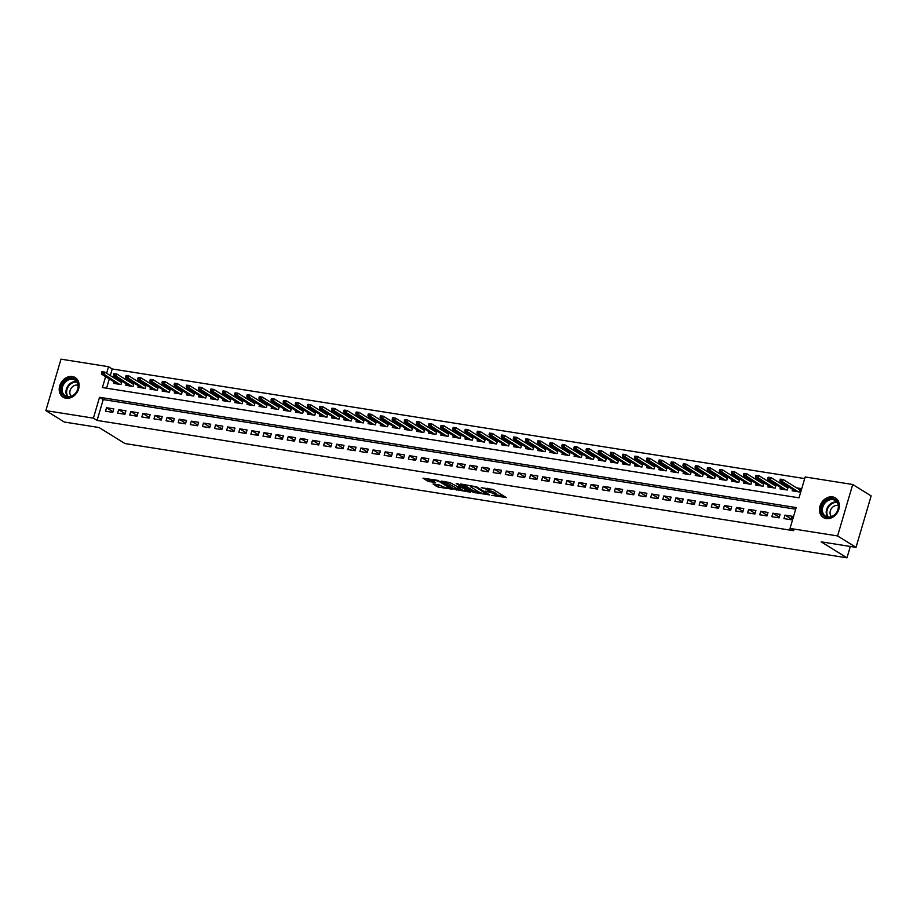 <?xml version="1.0" encoding="UTF-8"?>
<svg xmlns="http://www.w3.org/2000/svg" width="917" height="917" viewBox="0 0 917 917"><rect width="100%" height="100%" fill="white"/><g stroke="black" fill="none" stroke-linecap="round" stroke-linejoin="round"><path stroke-width="1.38" d="M491.787 495.363L506.218 497.541L493.197 489.472L481.299 487.729A4.631 0.871 -163.6 0 1 487.42 489.758L488.509 490.435A4.631 0.871 -163.6 0 1 489.151 491.145A4.631 0.871 -163.6 0 1 487.019 491.271L485.059 491.191L488.027 491.89A4.631 0.871 -163.6 0 1 494.148 493.931L495.237 494.607A4.631 0.871 -163.6 0 1 495.879 495.306A4.631 0.871 -163.6 0 1 493.747 495.432L491.787 495.363M72.363 376.543A11.508 9.319 121.8 0 1 75.228 377.598A11.508 9.319 121.8 0 1 77.968 390.631A11.508 9.319 121.8 0 1 65.978 398.23A11.508 9.319 121.8 0 1 63.101 397.176A11.508 9.319 121.8 0 1 60.373 384.143A11.508 9.319 121.8 0 1 72.363 376.543M832.59 496.888A11.508 9.319 121.8 0 1 835.467 497.942A11.508 9.319 121.8 0 1 838.207 510.975A11.508 9.319 121.8 0 1 826.217 518.575A11.508 9.319 121.8 0 1 823.34 517.509A11.508 9.319 121.8 0 1 820.6 504.488A11.508 9.319 121.8 0 1 832.59 496.888M433.053 483.947L438.154 487.099L452.849 489.288L437.718 480.359L423.012 478.181L427.631 481.127L435.552 482.72L433.821 481.104A3.874 0.734 -163.6 0 1 433.282 480.508A3.874 0.734 -163.6 0 1 436.102 480.611A3.874 0.734 -163.6 0 1 440.183 482.113L448.757 487.42A3.874 0.734 -163.6 0 1 449.296 488.016A3.874 0.734 -163.6 0 1 446.487 487.913A3.874 0.734 -163.6 0 1 442.395 486.411L439.06 484.887L433.053 483.947M105.615 376.646L102.406 387.547L799.028 497.828L805.172 476.978L852.718 484.497L871.15 495.914L856.008 547.357L821.173 541.844L846.976 557.834L124.907 443.53L99.105 427.54L64.282 422.026L45.85 410.61L60.992 359.166L108.538 366.697L106.601 373.288M856.008 547.357L837.588 535.941L790.03 528.421L796.174 507.56L99.54 397.29L93.408 418.141L45.85 410.61M795.692 509.187L103.231 399.571L97.087 420.422L793.721 530.702L790.03 528.421M97.087 420.422L93.408 418.141M473.218 492.314L489.632 494.916L476.611 486.847L460.666 483.993L473.218 492.314L473.63 490.927L479.19 492.142M470.673 492.246L454.729 489.391L441.513 481.104L450.087 482.651L457.285 486.56L461.939 487.156L456.242 483.523L457.904 483.786L470.811 491.787M121.709 381.036L118.19 380.475M133.825 382.951L130.306 382.389M145.941 384.865L142.422 384.315M158.056 386.779L154.537 386.229M170.172 388.705L166.653 388.143M182.288 390.619L178.769 390.057M194.404 392.533L190.885 391.983M206.52 394.459L203.001 393.897M218.636 396.373L215.117 395.812M230.752 398.287L227.233 397.737M242.867 400.213L239.348 399.652M254.983 402.127L251.464 401.566M267.099 404.042L263.58 403.491M279.215 405.967L275.685 405.406M291.331 407.882L287.8 407.32M303.435 409.796L299.916 409.246M315.551 411.722L312.032 411.16M327.667 413.636L324.148 413.074M339.783 415.55L336.264 415M351.899 417.464L348.38 416.914M364.015 419.39L360.496 418.828M376.13 421.304L372.611 420.743M388.246 423.218L384.727 422.668M400.362 425.144L396.843 424.582M412.478 427.058L408.959 426.497M424.594 428.973L421.075 428.422M436.71 430.898L433.191 430.337M448.826 432.813L445.307 432.251M460.942 434.727L457.423 434.177M473.057 436.652L469.538 436.091M485.173 438.567L481.654 438.005M497.289 440.481L493.77 439.931M509.405 442.407L505.875 441.845M521.521 444.321L517.99 443.759M533.625 446.235L530.106 445.685M545.741 448.161L542.222 447.599M557.857 450.075L554.338 449.513M569.973 451.989L566.454 451.439M582.089 453.904L578.57 453.353M594.205 455.829L590.686 455.268M606.32 457.743L602.801 457.182M618.436 459.658L614.917 459.108M630.552 461.583L627.033 461.022M642.668 463.498L639.149 462.936M654.784 465.412L651.265 464.862M666.9 467.338L663.381 466.776M679.016 469.252L675.497 468.69M691.131 471.166L687.612 470.616M703.247 473.092L699.728 472.53M715.363 475.006L711.844 474.444M727.479 476.92L723.96 476.37M739.595 478.846L736.076 478.284M751.711 480.76L748.18 480.199M763.827 482.674L760.296 482.124M775.931 484.589L772.412 484.038M788.047 486.514L784.528 485.953M783.966 518.609L791.233 519.756L792.254 516.282L784.986 515.125L783.966 518.609M771.85 516.684L779.118 517.841L780.138 514.357L772.871 513.211L771.85 516.684M759.734 514.769L767.002 515.916L768.022 512.443L760.755 511.296L759.734 514.769M747.619 512.855L754.886 514.001L755.906 510.528L748.639 509.371L747.619 512.855M735.503 510.929L742.77 512.087L743.79 508.614L736.523 507.456L735.503 510.929M723.387 509.015L730.654 510.161L731.674 506.688L724.407 505.542L723.387 509.015M711.271 507.101L718.538 508.247L719.558 504.774L712.291 503.628L711.271 507.101M699.155 505.175L706.422 506.333L707.443 502.86L700.175 501.702L699.155 505.175M687.039 503.261L694.307 504.419L695.327 500.934L688.059 499.788L687.039 503.261M674.923 501.347L682.191 502.493L683.211 499.02L675.944 497.874L674.923 501.347M662.808 499.433L670.075 500.579L671.106 497.106L663.828 495.948L662.808 499.433M650.692 497.507L657.959 498.665L658.991 495.18L651.712 494.034L650.692 497.507M638.576 495.593L645.843 496.739L646.875 493.266L639.596 492.12L638.576 495.593M626.46 493.678L633.727 494.825L634.759 491.352L627.492 490.194L626.46 493.678M614.344 491.753L621.611 492.91L622.643 489.426L615.376 488.28L614.344 491.753M602.228 489.838L609.507 490.985L610.527 487.512L603.26 486.365L602.228 489.838M590.112 487.924L597.391 489.07L598.411 485.597L591.144 484.44L590.112 487.924M577.997 485.999L585.275 487.156L586.295 483.672L579.028 482.525L577.997 485.999M565.892 484.084L573.159 485.231L574.18 481.757L566.912 480.611L565.892 484.084M553.776 482.17L561.044 483.316L562.064 479.843L554.796 478.685L553.776 482.17M541.66 480.244L548.928 481.402L549.948 477.929L542.681 476.771L541.66 480.244M529.545 478.33L536.812 479.476L537.832 476.003L530.565 474.857L529.545 478.33M517.429 476.416L524.696 477.562L525.716 474.089L518.449 472.943L517.429 476.416M505.313 474.49L512.58 475.648L513.6 472.175L506.333 471.017L505.313 474.49M493.197 472.576L500.464 473.734L501.484 470.249L494.217 469.103L493.197 472.576M481.081 470.662L488.348 471.808L489.369 468.335L482.101 467.189L481.081 470.662M468.965 468.736L476.232 469.894L477.253 466.421L469.985 465.263L468.965 468.736M456.849 466.822L464.117 467.979L465.137 464.495L457.87 463.349L456.849 466.822M444.734 464.908L452.001 466.054L453.021 462.581L445.754 461.434L444.734 464.908M432.618 462.993L439.885 464.14L440.917 460.666L433.638 459.509L432.618 462.993M420.502 461.068L427.769 462.225L428.801 458.741L421.522 457.594L420.502 461.068M408.386 459.153L415.653 460.3L416.685 456.826L409.406 455.68L408.386 459.153M396.27 457.239L403.537 458.385L404.569 454.912L397.29 453.755L396.27 457.239M384.154 455.313L391.421 456.471L392.453 452.987L385.186 451.84L384.154 455.313M372.038 453.399L379.317 454.545L380.337 451.072L373.07 449.926L372.038 453.399M359.923 451.485L367.201 452.631L368.221 449.158L360.954 448L359.923 451.485M347.807 449.559L355.085 450.717L356.105 447.232L348.838 446.086L347.807 449.559M335.702 447.645L342.969 448.791L343.99 445.318L336.722 444.172L335.702 447.645M323.586 445.731L330.854 446.877L331.874 443.404L324.607 442.246L323.586 445.731M311.471 443.805L318.738 444.963L319.758 441.49L312.491 440.332L311.471 443.805M299.355 441.891L306.622 443.037L307.642 439.564L300.375 438.418L299.355 441.891M287.239 439.977L294.506 441.123L295.526 437.65L288.259 436.503L287.239 439.977M275.123 438.051L282.39 439.209L283.41 435.735L276.143 434.578L275.123 438.051M263.007 436.137L270.274 437.294L271.294 433.81L264.027 432.664L263.007 436.137M250.891 434.222L258.158 435.369L259.179 431.896L251.911 430.749L250.891 434.222M238.775 432.308L246.043 433.454L247.063 429.981L239.795 428.824L238.775 432.308M226.659 430.382L233.927 431.54L234.947 428.056L227.68 426.909L226.659 430.382M214.544 428.468L221.811 429.615L222.831 426.141L215.564 424.995L214.544 428.468M202.428 426.554L209.695 427.7L210.715 424.227L203.448 423.069L202.428 426.554M190.312 424.628L197.579 425.786L198.611 422.301L191.332 421.155L190.312 424.628M178.196 422.714L185.463 423.86L186.495 420.387L179.216 419.241L178.196 422.714M166.08 420.8L173.347 421.946L174.379 418.473L167.1 417.315L166.08 420.8M153.964 418.874L161.232 420.032L162.263 416.547L154.996 415.401L153.964 418.874M141.848 416.96L149.116 418.106L150.147 414.633L142.88 413.487L141.848 416.96M129.733 415.046L137.011 416.192L138.031 412.719L130.764 411.561L129.733 415.046M117.617 413.12L124.895 414.278L125.916 410.805L118.648 409.647L117.617 413.12M113.8 408.879L106.532 407.733L105.501 411.206L112.78 412.352L113.8 408.879M804.69 478.594L112.229 368.978L110.292 375.58M109.295 378.927L106.567 388.212M792.586 489.323L792.15 490.801L799.418 491.948L800.438 488.474L796.644 487.867M788.288 486.663L787.302 490.033L780.035 488.876L780.47 487.397M776.172 484.738L775.186 488.108L767.919 486.961L768.354 485.483M764.056 482.823L763.07 486.193L755.803 485.047L756.238 483.568M751.951 480.909L750.954 484.279L743.687 483.121L744.123 481.643M739.836 478.995L738.838 482.365L731.571 481.207L732.007 479.729M727.72 477.069L726.722 480.439L719.455 479.293L719.891 477.814M715.604 475.155L714.607 478.525L707.339 477.379L707.775 475.889M703.488 473.241L702.491 476.611L695.224 475.453L695.659 473.974M691.372 471.315L690.375 474.685L683.108 473.539L683.543 472.06M679.256 469.401L678.259 472.771L670.992 471.625L671.427 470.146M667.14 467.487L666.143 470.857L658.876 469.699L659.312 468.22M655.025 465.561L654.027 468.931L646.76 467.785L647.196 466.306M642.909 463.647L641.911 467.017L634.644 465.87L635.08 464.392M630.793 461.732L629.796 465.102L622.528 463.945L622.964 462.466M618.677 459.807L617.691 463.177L610.413 462.03L610.848 460.552M606.561 457.892L605.575 461.262L598.297 460.116L598.732 458.638M594.445 455.978L593.459 459.348L586.181 458.191L586.616 456.712M582.329 454.053L581.344 457.423L574.076 456.276L574.512 454.798M570.214 452.138L569.228 455.508L561.961 454.362L562.396 452.883M558.098 450.224L557.112 453.594L549.845 452.436L550.28 450.958M545.982 448.298L544.996 451.68L537.729 450.522L538.164 449.043M533.866 446.384L532.88 449.754L525.613 448.608L526.049 447.129M521.75 444.47L520.764 447.84L513.497 446.682L513.933 445.203M509.646 442.556L508.648 445.926L501.381 444.768L501.817 443.289M497.53 440.63L496.533 444L489.265 442.854L489.701 441.375M485.414 438.716L484.417 442.086L477.149 440.939L477.585 439.449M473.298 436.801L472.301 440.171L465.034 439.014L465.469 437.535M461.182 434.876L460.185 438.246L452.918 437.1L453.353 435.621M449.066 432.962L448.069 436.332L440.802 435.185L441.237 433.707M436.95 431.047L435.953 434.417L428.686 433.26L429.122 431.781M424.835 429.122L423.837 432.492L416.57 431.345L417.006 429.867M412.719 427.207L411.722 430.577L404.454 429.431L404.89 427.952M400.603 425.293L399.606 428.663L392.338 427.505L392.774 426.027M388.487 423.367L387.501 426.737L380.223 425.591L380.658 424.113M376.371 421.453L375.385 424.823L368.107 423.677L368.542 422.198M364.255 419.539L363.27 422.909L355.991 421.751L356.426 420.273M352.139 417.613L351.154 420.983L343.875 419.837L344.311 418.358M340.024 415.699L339.038 419.069L331.771 417.923L332.206 416.444M327.908 413.785L326.922 417.155L319.655 415.997L320.09 414.518M315.792 411.871L314.806 415.241L307.539 414.083L307.974 412.604M303.676 409.945L302.69 413.315L295.423 412.169L295.859 410.69M291.56 408.031L290.574 411.401L283.307 410.254L283.743 408.764M279.456 406.116L278.459 409.486L271.191 408.329L271.627 406.85M267.34 404.191L266.343 407.561L259.075 406.414L259.511 404.936M255.224 402.276L254.227 405.646L246.96 404.5L247.395 403.022M243.108 400.362L242.111 403.732L234.844 402.574L235.279 401.096M230.992 398.437L229.995 401.806L222.728 400.66L223.163 399.182M218.876 396.522L217.879 399.892L210.612 398.746L211.048 397.267M206.761 394.608L205.763 397.978L198.496 396.82L198.932 395.342M194.645 392.682L193.647 396.052L186.38 394.906L186.816 393.427M182.529 390.768L181.532 394.138L174.264 392.992L174.7 391.513M170.413 388.854L169.416 392.224L162.149 391.066L162.584 389.587M158.297 386.928L157.3 390.298L150.033 389.152L150.468 387.673M146.181 385.014L145.195 388.384L137.917 387.238L138.352 385.759M134.065 383.1L133.08 386.47L125.801 385.312L126.237 383.833M121.95 381.174L120.964 384.544L113.685 383.398L114.121 381.919M846.976 557.834L850.323 546.463M852.718 484.497L837.588 535.941M112.229 368.978L108.538 366.697M103.231 399.571L99.54 397.29M784.986 515.125L791.417 519.114M772.871 513.211L779.301 517.199M760.755 511.296L767.185 515.285M748.639 509.371L755.069 513.36M736.523 507.456L742.953 511.445M724.407 505.542L730.838 509.531M712.291 503.628L718.733 507.605M700.175 501.702L706.617 505.691M688.059 499.788L694.501 503.777M675.944 497.874L682.386 501.851M663.828 495.948L670.27 499.937M651.712 494.034L658.154 498.023M639.596 492.12L646.038 496.097M627.492 490.194L633.922 494.183M615.376 488.28L621.806 492.269M603.26 486.365L609.69 490.354M591.144 484.44L597.575 488.429M579.028 482.525L585.459 486.514M566.912 480.611L573.343 484.6M554.796 478.685L561.227 482.674M542.681 476.771L549.111 480.76M530.565 474.857L536.995 478.846M518.449 472.943L524.879 476.92M506.333 471.017L512.763 475.006M494.217 469.103L500.648 473.092M482.101 467.189L488.532 471.166M469.985 465.263L476.427 469.252M457.87 463.349L464.311 467.338M445.754 461.434L452.196 465.412M433.638 459.509L440.08 463.498M421.522 457.594L427.964 461.583M409.406 455.68L415.848 459.658M397.29 453.755L403.732 457.743M385.186 451.84L391.616 455.829M373.07 449.926L379.5 453.915M360.954 448L367.385 451.989M348.838 446.086L355.269 450.075M336.722 444.172L343.153 448.161M324.607 442.246L331.037 446.235M312.491 440.332L318.921 444.321M300.375 438.418L306.805 442.407M288.259 436.503L294.689 440.481M276.143 434.578L282.574 438.567M264.027 432.664L270.458 436.652M251.911 430.749L258.342 434.727M239.795 428.824L246.237 432.813M227.68 426.909L234.122 430.898M215.564 424.995L222.006 428.973M203.448 423.069L209.89 427.058M191.332 421.155L197.774 425.144M179.216 419.241L185.658 423.23M167.1 417.315L173.542 421.304M154.996 415.401L161.426 419.39M142.88 413.487L149.311 417.476M130.764 411.561L137.195 415.55M118.648 409.647L125.079 413.636M106.532 407.733L112.963 411.722M495.879 495.306L496.28 493.919A4.631 0.871 -163.6 0 0 495.638 493.208L495.237 494.607M489.288 490.664A4.631 0.871 -163.6 0 1 494.561 492.544L495.638 493.208M489.151 491.145L489.552 489.747A4.631 0.871 -163.6 0 0 488.91 489.048L488.509 490.435M487.649 488.257A4.631 0.871 -163.6 0 1 487.833 488.371L488.91 489.048M496.028 494.813L503.788 496.04M463.039 484.371L473.63 490.927M486.847 494.343L475.74 487.076L472.679 486.365A4.631 0.871 -163.6 0 0 470.547 486.48A4.631 0.871 -163.6 0 0 471.189 487.191L479.006 492.028A4.631 0.871 -163.6 0 0 485.127 494.068L486.847 494.343M468.713 490.48L467.911 490.354M460.678 489.208L457.056 488.635L456.643 490.033M444.55 481.436L457.056 488.635M460.85 489.323A3.874 0.734 -163.6 0 0 464.942 490.813A3.874 0.734 -163.6 0 0 467.75 490.916A3.874 0.734 -163.6 0 0 467.212 490.331L462.283 487.821L457.629 487.225L460.85 489.323M426.061 478.514L429.947 480.382L433.603 480.955M435.426 484.314L442.189 486.285M449.468 487.443L450.213 487.557M780.264 479.167L779.851 480.554L781.066 480.749L781.479 479.35L780.264 479.167L783.084 479.465L782.35 481.975L780.161 481.631L795.933 491.397M781.066 480.749L798.122 491.741M781.479 479.35L783.084 479.465L800.002 489.953M780.161 481.631L779.851 480.554M832.751 498.71A9.961 8.058 121.8 0 1 838.172 509.393A9.961 8.058 121.8 0 1 827.226 517.475A9.961 8.058 121.8 0 1 821.815 506.803A9.961 8.058 121.8 0 1 832.751 498.71M827.799 517.016A9.227 7.462 -58.2 0 0 837.416 510.918A9.227 7.462 -58.2 0 0 835.215 500.476A9.227 7.462 -58.2 0 0 832.923 499.627A9.227 7.462 -58.2 0 0 823.306 505.726A9.227 7.462 -58.2 0 0 825.506 516.168A9.227 7.462 -58.2 0 0 827.799 517.016M838.298 505.645A6.568 5.319 -58.2 0 0 837.565 505.473A6.568 5.319 -58.2 0 0 830.997 509.256A6.568 5.319 -58.2 0 0 831.501 516.615M836.396 498.619A11.44 9.262 -58.2 0 0 836.017 498.367A11.44 9.262 -58.2 0 0 833.163 497.323A11.44 9.262 -58.2 0 0 821.242 504.866A11.44 9.262 -58.2 0 0 823.97 517.818A11.44 9.262 -58.2 0 0 824.36 518.048M78.22 384.177A9.961 8.058 121.8 0 1 71.457 396.522A9.961 8.058 121.8 0 1 61.301 391.318A9.961 8.058 121.8 0 1 68.064 378.973A9.961 8.058 121.8 0 1 78.22 384.177M62.287 391.284A9.227 7.462 -58.2 0 0 65.267 395.823A9.227 7.462 -58.2 0 0 74.357 394.413A9.227 7.462 -58.2 0 0 77.968 384.67A9.227 7.462 -58.2 0 0 74.988 380.131A9.227 7.462 -58.2 0 0 65.898 381.541A9.227 7.462 -58.2 0 0 62.287 391.284M78.06 385.3A6.568 5.319 -58.2 0 0 72.053 387.146A6.568 5.319 -58.2 0 0 69.933 393.668A6.568 5.319 -58.2 0 0 71.262 396.27M76.157 378.274A11.44 9.262 -58.2 0 0 75.79 378.022A11.44 9.262 -58.2 0 0 64.511 379.764A11.44 9.262 -58.2 0 0 60.041 391.846A11.44 9.262 -58.2 0 0 63.732 397.474A11.44 9.262 -58.2 0 0 64.133 397.703M768.148 477.241L767.735 478.64L768.95 478.823L769.363 477.436L768.148 477.241L770.968 477.551L770.234 480.05L768.056 479.706L783.817 489.483M768.95 478.823L786.007 489.827M769.363 477.436L770.968 477.551L787.886 488.039M768.056 479.706L767.735 478.64M756.032 475.327L755.631 476.714L756.834 476.909L757.247 475.522L756.032 475.327L758.852 475.636L758.118 478.135L755.94 477.791L771.701 487.557M756.834 476.909L773.891 487.913M757.247 475.522L758.852 475.636L775.771 486.113M755.94 477.791L755.631 476.714M743.916 473.413L743.515 474.8L744.719 474.995L745.131 473.596L743.916 473.413L746.736 473.711L746.002 476.221L743.825 475.877L759.597 485.643M744.719 474.995L761.775 485.987M745.131 473.596L746.736 473.711L763.655 484.199M743.825 475.877L743.515 474.8M731.8 471.487L731.399 472.885L732.603 473.069L733.015 471.682L731.8 471.487L734.62 471.797L733.887 474.295L731.709 473.951L747.481 483.729M732.603 473.069L749.659 484.073M733.015 471.682L734.62 471.797L751.539 482.285M731.709 473.951L731.399 472.885M719.685 469.573L719.283 470.96L720.487 471.155L720.9 469.768L719.685 469.573L722.504 469.882L721.771 472.381L719.593 472.037L735.365 481.815M720.487 471.155L737.543 482.159M720.9 469.768L722.504 469.882L739.423 480.359M719.593 472.037L719.283 470.96M707.569 467.659L707.167 469.046L708.371 469.24L708.784 467.842L707.569 467.659L710.388 467.957L709.655 470.467L707.477 470.123L723.249 479.889M708.371 469.24L725.427 480.233M708.784 467.842L710.388 467.957L727.307 478.445M707.477 470.123L707.167 469.046M695.464 465.733L695.052 467.131L696.267 467.315L696.668 465.928L695.464 465.733L698.273 466.042L697.539 468.541L695.361 468.197L711.133 477.975M696.267 467.315L713.311 478.319M696.668 465.928L698.273 466.042L715.191 476.531M695.361 468.197L695.052 467.131M683.348 463.819L682.936 465.206L684.151 465.4L684.552 464.013L683.348 463.819L686.157 464.128L685.423 466.627L683.245 466.283L699.018 476.061M684.151 465.4L701.196 476.404M684.552 464.013L686.157 464.128L703.075 474.605M683.245 466.283L682.936 465.206M671.233 461.904L670.82 463.291L672.035 463.486L672.436 462.099L671.233 461.904L674.041 462.202L673.307 464.713L671.129 464.369L686.902 474.135M672.035 463.486L689.08 474.479M672.436 462.099L674.041 462.202L690.959 472.691M671.129 464.369L670.82 463.291M659.117 459.979L658.704 461.377L659.919 461.572L660.32 460.174L659.117 459.979L661.936 460.288L661.191 462.798L659.014 462.443L674.786 472.221M659.919 461.572L676.964 472.564M660.32 460.174L661.936 460.288L678.855 470.776M659.014 462.443L658.704 461.377M647.001 458.064L646.588 459.451L647.803 459.646L648.204 458.259L647.001 458.064L649.821 458.374L649.076 460.873L646.898 460.529L662.67 470.306M647.803 459.646L664.848 470.65M648.204 458.259L649.821 458.374L666.739 468.851M646.898 460.529L646.588 459.451M634.885 456.15L634.472 457.537L635.687 457.732L636.089 456.345L634.885 456.15L637.705 456.46L636.96 458.958L634.782 458.615L650.554 468.381M635.687 457.732L652.732 468.725M636.089 456.345L637.705 456.46L654.623 466.936M634.782 458.615L634.472 457.537M622.769 454.236L622.356 455.623L623.571 455.818L623.984 454.419L622.769 454.236L625.589 454.534L624.844 457.044L622.666 456.689L638.438 466.466M623.571 455.818L640.616 466.81M623.984 454.419L625.589 454.534L642.508 465.022M622.666 456.689L622.356 455.623M610.653 452.31L610.241 453.709L611.456 453.892L611.868 452.505L610.653 452.31L613.473 452.62L612.728 455.119L610.55 454.775L626.322 464.552M611.456 453.892L628.5 464.896M611.868 452.505L613.473 452.62L630.392 463.108M610.55 454.775L610.241 453.709M598.537 450.396L598.125 451.783L599.34 451.978L599.752 450.591L598.537 450.396L601.357 450.705L600.612 453.204L598.434 452.86L614.207 462.627M599.34 451.978L616.384 462.97M599.752 450.591L601.357 450.705L618.276 461.182M598.434 452.86L598.125 451.783M586.422 448.482L586.009 449.869L587.224 450.064L587.637 448.665L586.422 448.482L589.241 448.78L588.508 451.29L586.318 450.946L602.091 460.712M587.224 450.064L604.269 461.056M587.637 448.665L589.241 448.78L606.16 459.268M586.318 450.946L586.009 449.869M574.306 446.556L573.893 447.954L575.108 448.138L575.521 446.751L574.306 446.556L577.125 446.866L576.392 449.364L574.202 449.021L589.975 458.798M575.108 448.138L592.153 459.142M575.521 446.751L577.125 446.866L594.044 457.354M574.202 449.021L573.893 447.954M562.19 444.642L561.777 446.029L562.992 446.224L563.405 444.837L562.19 444.642L565.01 444.951L564.276 447.45L562.087 447.106L577.859 456.872M562.992 446.224L580.048 457.228M563.405 444.837L565.01 444.951L581.928 455.428M562.087 447.106L561.777 446.029M550.074 442.728L549.661 444.115L550.876 444.309L551.289 442.911L550.074 442.728L552.894 443.026L552.16 445.536L549.971 445.192L565.743 454.958M550.876 444.309L567.932 455.302M551.289 442.911L552.894 443.026L569.812 453.514M549.971 445.192L549.661 444.115M537.958 440.802L537.545 442.2L538.76 442.384L539.173 440.997L537.958 440.802L540.778 441.111L540.044 443.61L537.866 443.266L553.627 453.044M538.76 442.384L555.817 453.388M539.173 440.997L540.778 441.111L557.696 451.6M537.866 443.266L537.545 442.2M525.842 438.888L525.441 440.275L526.645 440.469L527.057 439.083L525.842 438.888L528.662 439.197L527.928 441.696L525.75 441.352L541.511 451.118M526.645 440.469L543.701 451.473M527.057 439.083L528.662 439.197L545.581 449.674M525.75 441.352L525.441 440.275M513.726 436.973L513.325 438.36L514.529 438.555L514.941 437.157L513.726 436.973L516.546 437.271L515.812 439.782L513.635 439.438L529.396 449.204M514.529 438.555L531.585 449.548M514.941 437.157L516.546 437.271L533.465 447.76M513.635 439.438L513.325 438.36M501.61 435.048L501.209 436.446L502.413 436.63L502.825 435.243L501.61 435.048L504.43 435.357L503.697 437.856L501.519 437.512L517.291 447.29M502.413 436.63L519.469 447.634M502.825 435.243L504.43 435.357L521.349 445.845M501.519 437.512L501.209 436.446M489.495 433.133L489.093 434.52L490.297 434.715L490.71 433.328L489.495 433.133L492.314 433.443L491.581 435.942L489.403 435.598L505.175 445.375M490.297 434.715L507.353 445.719M490.71 433.328L492.314 433.443L509.233 443.92M489.403 435.598L489.093 434.52M477.379 431.219L476.978 432.606L478.181 432.801L478.594 431.403L477.379 431.219L480.199 431.517L479.465 434.028L477.287 433.684L493.059 443.45M478.181 432.801L495.237 443.794M478.594 431.403L480.199 431.517L497.117 442.005M477.287 433.684L476.978 432.606M465.263 429.294L464.862 430.692L466.065 430.875L466.478 429.488L465.263 429.294L468.083 429.603L467.349 432.102L465.171 431.758L480.944 441.535M466.065 430.875L483.121 441.879M466.478 429.488L468.083 429.603L485.001 440.091M465.171 431.758L464.862 430.692M453.158 427.379L452.746 428.766L453.961 428.961L454.362 427.574L453.158 427.379L455.967 427.689L455.233 430.188L453.055 429.844L468.828 439.621M453.961 428.961L471.006 439.965M454.362 427.574L455.967 427.689L472.885 438.166M453.055 429.844L452.746 428.766M441.043 425.465L440.63 426.852L441.845 427.047L442.246 425.66L441.043 425.465L443.851 425.775L443.117 428.273L440.939 427.93L456.712 437.696M441.845 427.047L458.89 438.039M442.246 425.66L443.851 425.775L460.77 436.251M440.939 427.93L440.63 426.852M428.927 423.551L428.514 424.938L429.729 425.133L430.13 423.734L428.927 423.551L431.735 423.849L431.001 426.359L428.824 426.004L444.596 435.781M429.729 425.133L446.774 436.125M430.13 423.734L431.735 423.849L448.665 434.337M428.824 426.004L428.514 424.938M416.811 421.625L416.398 423.012L417.613 423.207L418.014 421.82L416.811 421.625L419.631 421.935L418.886 424.433L416.708 424.09L432.48 433.867M417.613 423.207L434.658 434.211M418.014 421.82L419.631 421.935L436.549 432.411M416.708 424.09L416.398 423.012M404.695 419.711L404.282 421.098L405.497 421.293L405.899 419.906L404.695 419.711L407.515 420.02L406.77 422.519L404.592 422.175L420.364 431.941M405.497 421.293L422.542 432.285M405.899 419.906L407.515 420.02L424.433 430.497M404.592 422.175L404.282 421.098M392.579 417.797L392.167 419.184L393.382 419.378L393.783 417.98L392.579 417.797L395.399 418.095L394.654 420.605L392.476 420.25L408.248 430.027M393.382 419.378L410.426 430.371M393.783 417.98L395.399 418.095L412.318 428.583M392.476 420.25L392.167 419.184M380.463 415.871L380.051 417.269L381.266 417.453L381.678 416.066L380.463 415.871L383.283 416.18L382.538 418.679L380.36 418.335L396.133 428.113M381.266 417.453L398.31 428.457M381.678 416.066L383.283 416.18L400.202 426.669M380.36 418.335L380.051 417.269M368.347 413.957L367.935 415.344L369.15 415.539L369.562 414.152L368.347 413.957L371.167 414.266L370.422 416.765L368.244 416.421L384.017 426.187M369.15 415.539L386.195 426.543M369.562 414.152L371.167 414.266L388.086 424.743M368.244 416.421L367.935 415.344M356.232 412.042L355.819 413.429L357.034 413.624L357.447 412.226L356.232 412.042L359.051 412.341L358.318 414.851L356.128 414.507L371.901 424.273M357.034 413.624L374.079 424.617M357.447 412.226L359.051 412.341L375.97 422.829M356.128 414.507L355.819 413.429M344.116 410.117L343.703 411.515L344.918 411.699L345.331 410.312L344.116 410.117L346.935 410.426L346.202 412.925L344.013 412.581L359.785 422.359M344.918 411.699L361.963 422.703M345.331 410.312L346.935 410.426L363.854 420.914M344.013 412.581L343.703 411.515M332 408.203L331.587 409.59L332.802 409.784L333.215 408.397L332 408.203L334.82 408.512L334.086 411.011L331.897 410.667L347.669 420.433M332.802 409.784L349.858 420.788M333.215 408.397L334.82 408.512L351.738 418.989M331.897 410.667L331.587 409.59M319.884 406.288L319.471 407.675L320.686 407.87L321.099 406.472L319.884 406.288L322.704 406.586L321.97 409.097L319.781 408.753L335.553 418.519M320.686 407.87L337.743 418.863M321.099 406.472L322.704 406.586L339.622 417.075M319.781 408.753L319.471 407.675M307.768 404.363L307.355 405.761L308.57 405.944L308.983 404.557L307.768 404.363L310.588 404.672L309.854 407.171L307.665 406.827L323.437 416.605M308.57 405.944L325.627 416.948M308.983 404.557L310.588 404.672L327.507 415.16M307.665 406.827L307.355 405.761M295.652 402.448L295.24 403.835L296.455 404.03L296.867 402.643L295.652 402.448L298.472 402.758L297.738 405.257L295.561 404.913L311.322 414.69M296.455 404.03L313.511 415.034M296.867 402.643L298.472 402.758L315.391 413.235M295.561 404.913L295.24 403.835M283.536 400.534L283.135 401.921L284.339 402.116L284.751 400.718L283.536 400.534L286.356 400.832L285.623 403.342L283.445 402.999L299.206 412.765M284.339 402.116L301.395 413.108M284.751 400.718L286.356 400.832L303.275 411.32M283.445 402.999L283.135 401.921M271.421 398.608L271.019 400.007L272.223 400.19L272.636 398.803L271.421 398.608L274.24 398.918L273.507 401.417L271.329 401.073L287.101 410.85M272.223 400.19L289.279 411.194M272.636 398.803L274.24 398.918L291.159 409.406M271.329 401.073L271.019 400.007M259.305 396.694L258.903 398.081L260.107 398.276L260.52 396.889L259.305 396.694L262.124 397.004L261.391 399.503L259.213 399.159L274.985 408.936M260.107 398.276L277.163 409.28M260.52 396.889L262.124 397.004L279.043 407.48M259.213 399.159L258.903 398.081M247.189 394.78L246.788 396.167L247.991 396.362L248.404 394.975L247.189 394.78L250.009 395.078L249.275 397.588L247.097 397.244L262.87 407.01M247.991 396.362L265.047 407.354M248.404 394.975L250.009 395.078L266.927 405.566M247.097 397.244L246.788 396.167M235.073 392.854L234.672 394.253L235.875 394.448L236.288 393.049L235.073 392.854L237.893 393.164L237.159 395.674L234.981 395.319L250.754 405.096M235.875 394.448L252.932 405.44M236.288 393.049L237.893 393.164L254.811 403.652M234.981 395.319L234.672 394.253M222.969 390.94L222.556 392.327L223.759 392.522L224.172 391.135L222.969 390.94L225.777 391.25L225.043 393.748L222.865 393.404L238.638 403.182M223.759 392.522L240.816 403.526M224.172 391.135L225.777 391.25L242.696 401.726M222.865 393.404L222.556 392.327M210.853 389.026L210.44 390.413L211.655 390.608L212.056 389.221L210.853 389.026L213.661 389.335L212.927 391.834L210.75 391.49L226.522 401.256M211.655 390.608L228.7 401.6M212.056 389.221L213.661 389.335L230.58 399.812M210.75 391.49L210.44 390.413M198.737 387.112L198.324 388.499L199.539 388.693L199.94 387.295L198.737 387.112L201.545 387.41L200.812 389.92L198.634 389.565L214.406 399.342M199.539 388.693L216.584 399.686M199.94 387.295L201.545 387.41L218.464 397.898M198.634 389.565L198.324 388.499M186.621 385.186L186.208 386.584L187.423 386.768L187.825 385.381L186.621 385.186L189.441 385.495L188.696 387.994L186.518 387.65L202.29 397.428M187.423 386.768L204.468 397.772M187.825 385.381L189.441 385.495L206.359 395.984M186.518 387.65L186.208 386.584M174.505 383.272L174.092 384.659L175.307 384.853L175.709 383.466L174.505 383.272L177.325 383.581L176.58 386.08L174.402 385.736L190.174 395.502M175.307 384.853L192.352 395.846M175.709 383.466L177.325 383.581L194.244 394.058M174.402 385.736L174.092 384.659M162.389 381.357L161.977 382.744L163.192 382.939L163.593 381.541L162.389 381.357L165.209 381.655L164.464 384.166L162.286 383.822L178.058 393.588M163.192 382.939L180.236 393.932M163.593 381.541L165.209 381.655L182.128 392.144M162.286 383.822L161.977 382.744M150.273 379.432L149.861 380.83L151.076 381.013L151.488 379.627L150.273 379.432L153.093 379.741L152.348 382.24L150.17 381.896L165.943 391.674M151.076 381.013L168.12 392.017M151.488 379.627L153.093 379.741L170.012 390.229M150.17 381.896L149.861 380.83M138.158 377.517L137.745 378.904L138.96 379.099L139.373 377.712L138.158 377.517L140.977 377.827L140.232 380.326L138.054 379.982L153.827 389.748M138.96 379.099L156.005 390.103M139.373 377.712L140.977 377.827L157.896 388.304M138.054 379.982L137.745 378.904M126.042 375.603L125.629 376.99L126.844 377.185L127.257 375.787L126.042 375.603L128.861 375.901L128.116 378.412L125.938 378.068L141.711 387.834M126.844 377.185L143.889 388.178M127.257 375.787L128.861 375.901L145.78 386.389M125.938 378.068L125.629 376.99M113.926 373.678L113.513 375.076L114.728 375.259L115.141 373.872L113.926 373.678L116.746 373.987L116.012 376.486L113.823 376.142L129.595 385.919M114.728 375.259L131.773 386.263M115.141 373.872L116.746 373.987L133.664 384.475M113.823 376.142L113.513 375.076M101.81 371.763L101.397 373.15L102.612 373.345L103.025 371.958L101.81 371.763L104.63 372.073L103.896 374.572L101.707 374.228L117.479 383.994M102.612 373.345L119.657 384.349M103.025 371.958L104.63 372.073L121.548 382.549M101.707 374.228L101.397 373.15M494.561 492.544L494.148 493.931M487.833 488.371L487.42 489.758M475.545 491.569L475.132 492.956M487.363 493.506L487.168 494.16M455.141 488.004L454.729 489.391M461.927 486.285L461.732 486.927M467.406 489.678L467.212 490.331M464.392 487.81L464.197 488.452M462.615 486.709L462.283 487.821M448.952 486.767L448.757 487.42M440.378 481.459L440.183 482.113M429.947 480.382L429.546 481.769M428.033 479.74L427.631 481.127M438.555 485.712L438.154 487.099M436.652 485.07L436.24 486.468M827.65 516.982A9.227 7.462 121.8 0 1 827.81 506.849A9.227 7.462 121.8 0 1 836.763 502.012A9.227 7.462 121.8 0 1 836.912 502.035M837.267 502.562A8.918 7.221 -58.2 0 0 837.038 502.527A8.918 7.221 -58.2 0 0 828.36 507.239A8.918 7.221 -58.2 0 0 828.28 517.073M67.422 396.637A9.227 7.462 121.8 0 1 66.127 393.668A9.227 7.462 121.8 0 1 68.752 384.899A9.227 7.462 121.8 0 1 76.684 381.69M77.039 382.217A8.918 7.221 -58.2 0 0 69.314 385.278A8.918 7.221 -58.2 0 0 66.758 393.783A8.918 7.221 -58.2 0 0 68.041 396.729M487.523 493.61L487.317 494.32M470.811 485.597L470.547 486.48M462.157 486.423L461.939 487.156M468.002 490.045L467.75 490.916M457.801 486.64L457.629 487.225M449.548 487.145L449.296 488.016M433.523 479.694L433.282 480.508"/></g></svg>
